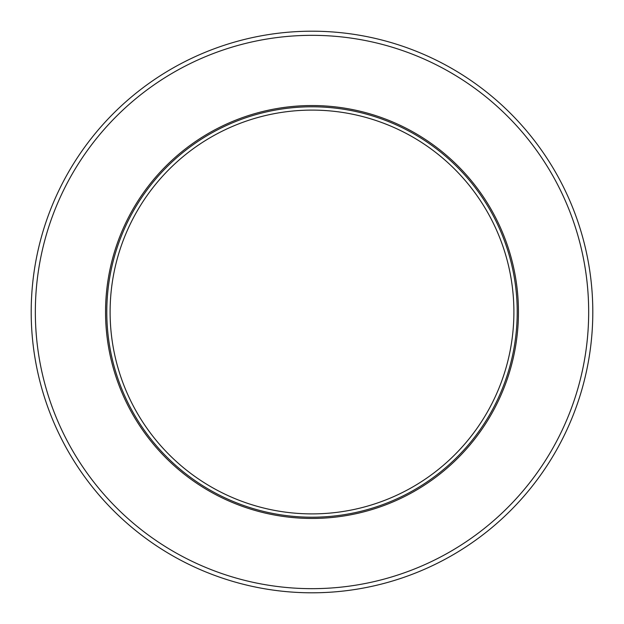 <?xml version="1.0" encoding="UTF-8"?>
<svg xmlns="http://www.w3.org/2000/svg" width="624" height="624" viewBox="0 0 624 624"><rect width="100%" height="100%" fill="white"/><g stroke="black" fill="none" stroke-linecap="round" stroke-linejoin="round"><path stroke-width="0.94" d="M513.895 312A201.895 201.895 0 0 0 211.052 137.155A201.895 201.895 0 0 0 211.052 486.845A201.895 201.895 0 0 0 513.895 312M517.21 312A205.21 205.21 0 0 0 209.391 134.285A205.21 205.21 0 0 0 209.391 489.715A205.21 205.21 0 0 0 517.21 312A205.21 205.21 0 0 0 209.391 134.285A205.21 205.21 0 0 0 209.391 489.715A205.21 205.21 0 0 0 517.21 312M518.45 312A206.45 206.45 0 0 0 208.775 133.208A206.45 206.45 0 0 0 208.775 490.792A206.45 206.45 0 0 0 518.45 312A206.45 206.45 0 0 0 208.775 133.208A206.45 206.45 0 0 0 208.775 490.792A206.45 206.45 0 0 0 518.45 312M588.674 312A276.674 276.674 0 0 0 173.667 72.4A276.674 276.674 0 0 0 173.667 551.6A276.674 276.674 0 0 0 588.674 312M592.8 312A280.8 280.8 0 0 0 171.6 68.819A280.8 280.8 0 0 0 171.6 555.181A280.8 280.8 0 0 0 592.8 312"/></g></svg>

